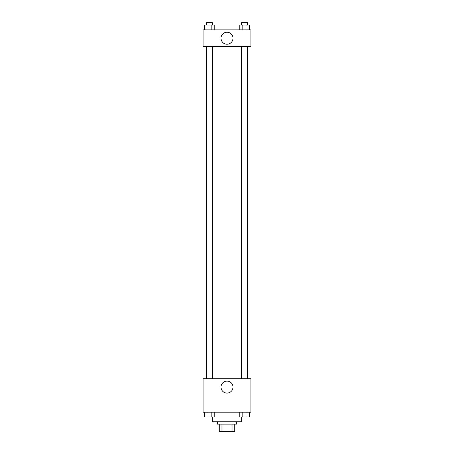 <?xml version="1.0" encoding="UTF-8"?>
<svg xmlns="http://www.w3.org/2000/svg" width="454" height="454" viewBox="0 0 454 454"><rect width="100%" height="100%" fill="white"/><g stroke="black" fill="none" stroke-linecap="round" stroke-linejoin="round"><path stroke-width="0.68" d="M232.028 424.132L232.028 431.3L219.237 431.3L219.237 424.132M232.028 431.3L234.763 431.3L234.763 424.132L234.763 431.3M236.557 421.743L236.557 424.132L217.443 424.132L217.443 421.743M221.972 424.132L221.972 431.3M212.665 416.965L212.665 421.743L241.335 421.743L241.335 416.965M250.897 412.187L203.103 412.187L203.103 378.732L250.897 378.732L250.897 412.187M227 393.09A5.993 5.993 0 0 1 221.807 384.101A5.993 5.993 0 0 1 232.193 384.101A5.993 5.993 0 0 1 227 393.09M247.929 46.597L247.929 378.732M241.602 378.732L241.602 46.597M212.398 46.597L212.398 378.732M250.897 46.597L203.103 46.597L203.103 29.868L250.897 29.868L250.897 46.597M232.993 38.232A5.993 5.993 0 0 1 224.004 43.419A5.993 5.993 0 0 1 224.004 33.04A5.993 5.993 0 0 1 232.993 38.232M249.416 29.868L249.416 25.089L239.757 25.089L239.757 29.868M246.999 25.089L246.999 29.868M242.175 25.089L242.175 29.868M241.602 25.089L241.602 22.7L247.572 22.7L247.572 25.089M214.243 29.868L214.243 25.089L204.584 25.089L204.584 29.868M211.825 25.089L211.825 29.868M207.001 25.089L207.001 29.868M206.428 25.089L206.428 22.7L212.398 22.7L212.398 25.089M249.416 412.187L249.416 416.965L239.757 416.965L239.757 412.187M246.999 412.187L246.999 416.965M242.175 412.187L242.175 416.965M247.572 416.965L241.602 416.982M214.243 412.187L214.243 416.965L204.584 416.965L204.584 412.187M211.825 412.187L211.825 416.965M207.001 412.187L207.001 416.965M212.398 416.965L206.428 416.982M206.071 46.597L206.071 378.732M247.572 378.732L247.572 46.597M206.428 46.597L206.428 378.732"/></g></svg>
